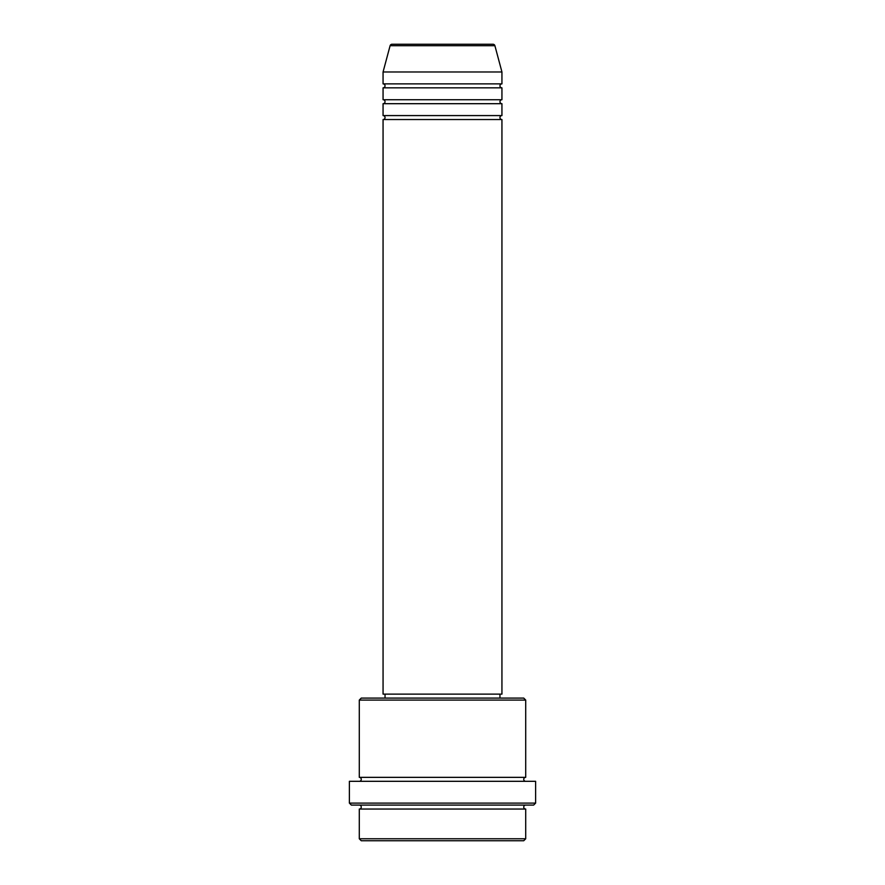 <?xml version="1.0" encoding="UTF-8"?>
<svg xmlns="http://www.w3.org/2000/svg" width="885" height="885" viewBox="0 0 885 885"><rect width="100%" height="100%" fill="white"/><g stroke="black" fill="none" stroke-linecap="round" stroke-linejoin="round"><path stroke-width="1.33" d="M494.903 45.721L390.097 45.721A1.98 1.98 0 0 1 392.011 44.25L492.989 44.25A1.98 1.98 0 0 1 494.903 45.721L501.939 71.984L383.061 71.984L383.061 83.876A1.98 1.98 0 0 1 385.041 85.856A1.98 1.98 0 0 1 383.061 87.836L383.061 99.728A1.98 1.98 0 0 1 385.041 101.709A1.98 1.98 0 0 1 383.061 103.689L383.061 115.581A1.98 1.98 0 0 1 385.041 117.561A1.98 1.98 0 0 1 383.061 119.541L383.061 694.128L501.939 694.128L501.939 119.541L383.061 119.541M501.939 71.984L501.939 83.876A1.98 1.98 0 0 0 499.959 85.856A1.98 1.98 0 0 0 501.939 87.836L501.939 99.728A1.98 1.98 0 0 0 499.959 101.709A1.98 1.98 0 0 0 501.939 103.689L501.939 115.581A1.98 1.98 0 0 0 499.959 117.561A1.98 1.98 0 0 0 501.939 119.541M523.732 840.75L361.268 840.75L359.288 838.77L525.712 838.77L523.732 840.75M359.288 700.079L361.268 698.088L523.732 698.088L525.712 700.079L359.288 700.079L359.288 777.351A1.98 1.98 0 0 1 361.268 779.331A1.98 1.98 0 0 1 359.288 781.311M533.644 805.084L351.356 805.084L349.376 803.104L535.624 803.104L533.644 805.084M359.288 805.084A1.98 1.98 0 0 1 361.268 807.065A1.98 1.98 0 0 1 359.288 809.045L359.288 838.77M525.712 805.084A1.98 1.98 0 0 0 523.732 807.065A1.98 1.98 0 0 0 525.712 809.045L359.288 809.045M525.712 700.079L525.712 777.351A1.98 1.98 0 0 0 523.732 779.331A1.98 1.98 0 0 0 525.712 781.311M501.939 103.689L383.061 103.689M501.939 115.581L383.061 115.581M385.041 694.128L385.041 698.088M499.959 694.128L499.959 698.088M525.712 777.351L359.288 777.351M535.624 803.104L535.624 781.311L349.376 781.311L349.376 803.104M525.712 809.045L525.712 838.77M390.097 45.721L383.061 71.984M501.939 83.876L383.061 83.876M501.939 87.836L383.061 87.836M501.939 99.728L383.061 99.728"/></g></svg>
